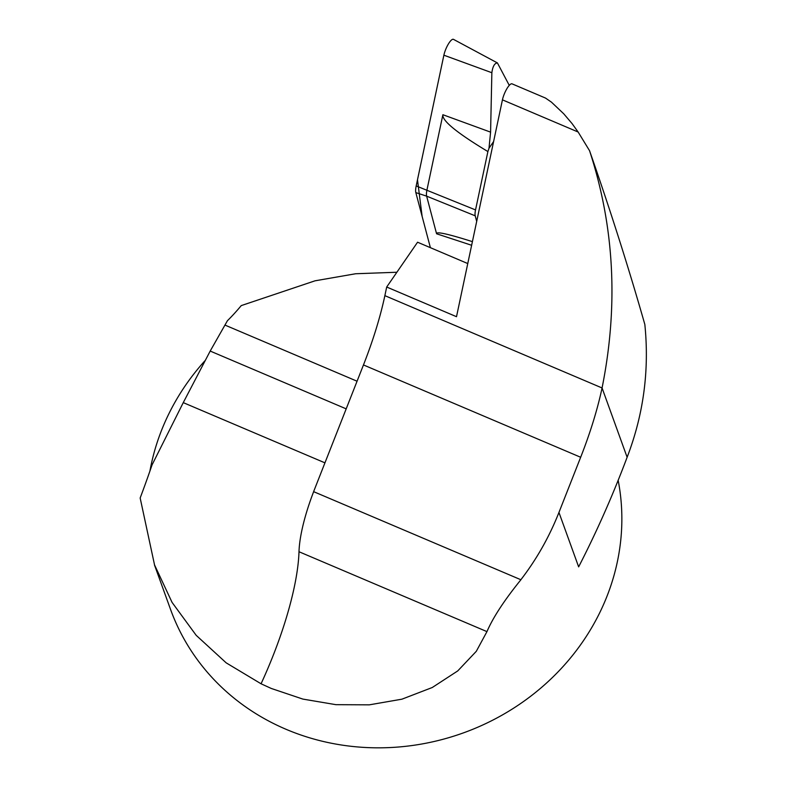 <?xml version="1.0" encoding="UTF-8"?>
<svg xmlns="http://www.w3.org/2000/svg" width="785" height="785" viewBox="0 0 785 785"><rect width="100%" height="100%" fill="white"/><g stroke="black" fill="none" stroke-linecap="round" stroke-linejoin="round"><path stroke-width="1.18" d="M486.955 631.621C493.009 617.52 504.323 600.231 520.906 579.752L313.647 491.665A87.606 23.893 113 0 0 298.997 551.737L486.955 631.621L476.289 651.324L457.743 670.92L432.26 687.513L401.93 699.18L369.313 704.842L335.951 704.675L302.843 699.082L271.286 688.455L261.062 683.784A146.01 39.819 113 0 0 298.997 551.737M154.459 564.935L170.561 609.464A233.616 215.679 -19.9 0 0 286.064 729.304A233.616 215.679 -19.9 0 0 528.913 697.58A233.616 215.679 -19.9 0 0 618.138 480.194M396.876 272.248L355.654 273.749L315.03 280.814L241.25 305.601A204.414 55.745 -67 0 1 227.434 320.702L210.194 351.062L183.258 402.626L152.074 464.848A335.823 91.57 -67 0 1 140.162 498.004L154.537 564.906L172.072 602.409L196.191 635.33L226.188 662.854L261.062 683.784M149.925 471.069A233.616 215.679 160.1 0 1 204.777 360.933M313.627 491.606L363.465 364.947A148.934 40.614 113 0 0 384.866 295.651L386.691 287.025L456.507 316.698L502.439 99.852A11.677 3.189 -67 0 1 506.963 88.577A11.677 3.189 -67 0 1 512.046 83.848L545.506 98.066L551.482 102.178L563.738 113.796L572.029 123.53L578.143 132.027L589.545 150.691C614.41 226.61 618.58 305.708 602.066 387.957L602.066 387.967A148.934 40.614 -67 0 1 580.664 457.262L558.949 512.438C549.314 536.832 536.626 559.254 520.887 579.703M558.949 512.438L578.643 566.868C596.698 531.759 612.869 495.227 627.127 457.262C643.563 414.48 649.46 370.216 644.838 324.45C628.648 267.705 610.22 209.791 589.545 150.691M386.691 287.025L417.571 242.222L467.762 263.554M313.647 491.665L520.906 579.752M476.691 221.39L475.219 215.826A15.415 4.2 -67 0 1 475.533 209.919L487.897 151.564L489.006 148.218L493.608 141.545M487.897 151.564C456.88 132.881 441.876 120.596 442.887 114.718L426.971 189.872A16.367 4.465 113 0 0 426.638 196.152L436.578 233.773C436.048 231.281 447.99 233.901 472.403 241.633M443.917 55.019L417.483 179.775L422.134 216.434L430.386 247.658L415.834 192.6A17.388 4.739 -67 0 1 416.187 185.937L443.878 55.195L491.861 72.72C492.725 66.401 494.579 63.143 497.415 62.928L509.269 85.369M497.415 62.928L453.485 39.358A11.589 3.16 113 0 0 448.431 43.911A11.589 3.16 113 0 0 443.878 55.195M491.861 72.72L490.586 132.135L489.006 148.218M502.439 99.852L578.143 132.027M384.866 295.651L602.066 387.967M602.066 387.957L627.127 457.262M224.961 325.078L357.067 381.216M210.194 351.062L346.185 408.857M183.258 402.626L324.941 462.846M363.465 364.947L580.664 457.262M471.628 245.273L436.578 233.773M415.834 192.6L426.638 196.152L475.219 215.826M475.533 209.919L416.187 185.937M442.887 114.718L490.586 132.135"/></g></svg>
